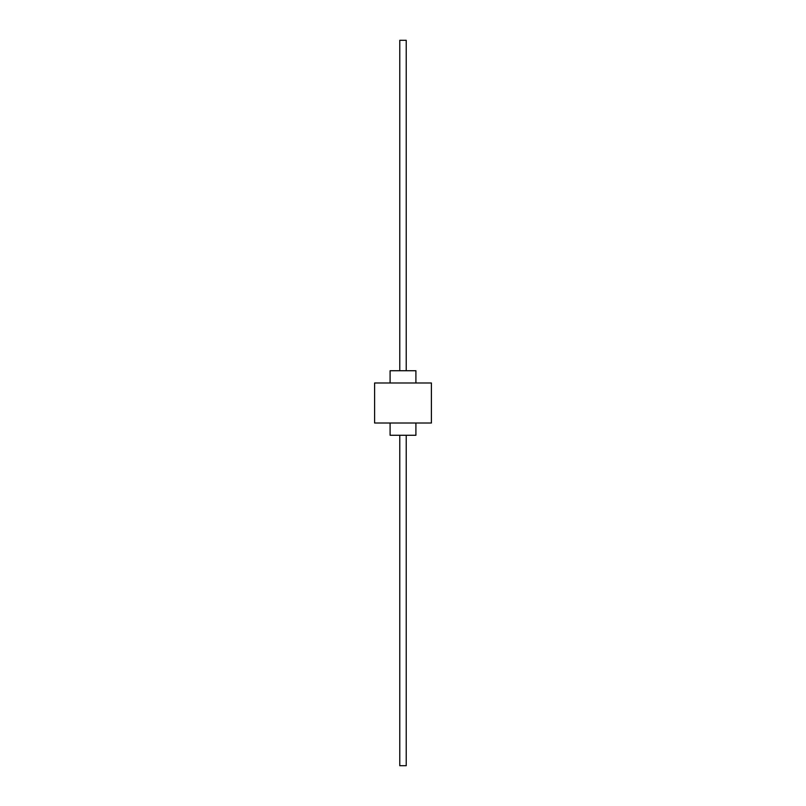 <?xml version="1.0" encoding="UTF-8"?>
<svg xmlns="http://www.w3.org/2000/svg" width="806" height="806" viewBox="0 0 806 806"><rect width="100%" height="100%" fill="white"/><g stroke="black" fill="none" stroke-linecap="round" stroke-linejoin="round"><path stroke-width="1.21" d="M415.906 382.991L415.906 370.73L390.094 370.73L390.094 382.991M390.094 423.009L390.094 435.27L415.906 435.27L415.906 423.009M431.401 382.991L374.599 382.991L374.599 423.009L431.401 423.009L431.401 382.991M399.776 370.73L399.776 40.3L406.224 40.3L406.224 370.73M399.776 435.27L399.776 765.7L406.224 765.7L406.224 435.27"/></g></svg>
